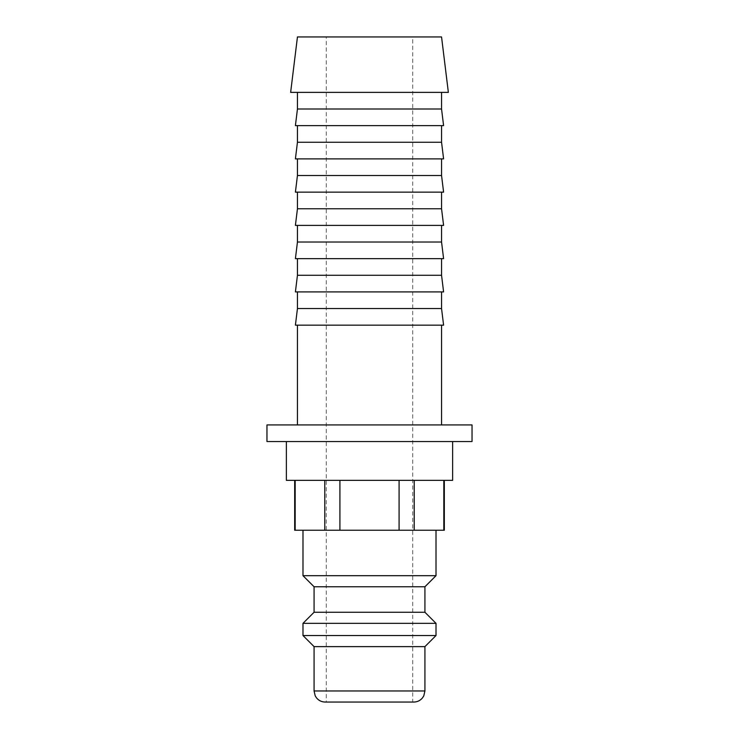 <?xml version="1.0" encoding="UTF-8"?>
<svg xmlns="http://www.w3.org/2000/svg" width="739" height="739" viewBox="0 0 739 739"><rect width="100%" height="100%" fill="white"/><g stroke="black" fill="none" stroke-linecap="round" stroke-linejoin="round"><path stroke-width="0.55" stroke-dasharray="3.69 2.77" d="M436.01 575.681L302.99 575.681M302.99 530.232L436.01 530.232L302.99 530.232M424.925 586.766L314.075 586.766M424.925 612.261L314.075 612.261M436.01 623.346L302.99 623.346M436.01 635.54L302.99 635.54M424.925 646.625L314.075 646.625M413.84 702.05L325.16 702.05M294.676 530.232L295.184 530.232L295.184 480.35L444.324 480.35L443.816 480.35L443.816 530.232L444.324 530.232M286.363 480.35L452.637 480.35M286.363 441.553L452.637 441.553L286.363 441.553M266.964 441.553L472.036 441.553M472.036 424.925L266.964 424.925M448.361 92.375L290.639 92.375M441.553 36.95L297.447 36.95M441.553 109.002L297.447 109.002M441.553 92.375L297.447 92.375L441.553 92.375M443.594 125.63L295.406 125.63M441.553 142.257L297.447 142.257M441.553 125.63L297.447 125.63L441.553 125.63M443.594 158.885L295.406 158.885M441.553 175.512L297.447 175.512M441.553 158.885L297.447 158.885L441.553 158.885M443.594 192.14L295.406 192.14M441.553 208.767L297.447 208.767M441.553 192.14L297.447 192.14L441.553 192.14M443.594 225.395L295.406 225.395M441.553 242.022L297.447 242.022M441.553 225.395L297.447 225.395L441.553 225.395M443.594 258.65L295.406 258.65M441.553 275.277L297.447 275.277M441.553 258.65L297.447 258.65L441.553 258.65M443.594 291.905L295.406 291.905M441.553 308.532L297.447 308.532M441.553 291.905L297.447 291.905L441.553 291.905M443.594 325.16L295.406 325.16M297.447 424.925L441.553 424.925L297.447 424.925M441.553 325.16L297.447 325.16L441.553 325.16M412.731 702.05L326.268 702.05L326.268 36.95L412.731 36.95L412.731 702.05L326.268 702.05M412.731 36.95L326.268 36.95M443.816 480.35L295.184 480.35M324.772 480.35L324.772 530.232L339.912 530.232L339.912 480.35M295.184 530.232L324.772 530.232M399.088 480.35L399.088 530.232L443.816 530.232M339.912 530.232L399.088 530.232M414.228 530.232L414.228 480.35M424.925 690.965L314.075 690.965"/><path stroke-width="1.11" d="M302.99 530.232L302.99 575.681L314.075 586.766L314.075 612.261L302.99 623.346L302.99 635.54L314.075 646.625L314.075 690.965L424.925 690.965L424.925 646.625L436.01 635.54L436.01 623.346L424.925 612.261L424.925 586.766L436.01 575.681L436.01 530.232M314.075 690.965L315.202 695.842L316.458 697.828C318.712 700.563 321.613 701.976 325.16 702.05L413.84 702.05C417.387 701.976 420.288 700.563 422.542 697.828L423.798 695.842L424.925 690.965M414.228 480.35L414.228 530.232L444.324 530.232L444.324 480.35M294.676 480.35L294.676 530.232L295.184 530.232L295.184 480.35M286.363 441.553L286.363 480.35L452.637 480.35L452.637 441.553M472.036 441.553L472.036 424.925L266.964 424.925L266.964 441.553L472.036 441.553M448.361 92.375L441.553 36.95L297.447 36.95L290.639 92.375L448.361 92.375M297.447 92.375L297.447 109.002L295.406 125.63L443.594 125.63L441.553 109.002L441.553 92.375M297.447 125.63L297.447 142.257L295.406 158.885L443.594 158.885L441.553 142.257L441.553 125.63M297.447 158.885L297.447 175.512L295.406 192.14L443.594 192.14L441.553 175.512L441.553 158.885M297.447 192.14L297.447 208.767L295.406 225.395L443.594 225.395L441.553 208.767L441.553 192.14M297.447 225.395L297.447 242.022L295.406 258.65L443.594 258.65L441.553 242.022L441.553 225.395M297.447 258.65L297.447 275.277L295.406 291.905L443.594 291.905L441.553 275.277L441.553 258.65M297.447 291.905L297.447 308.532L295.406 325.16L443.594 325.16L441.553 308.532L441.553 291.905M441.553 424.925L441.553 325.16M297.447 325.16L297.447 424.925M297.447 308.532L441.553 308.532M297.447 275.277L441.553 275.277M297.447 242.022L441.553 242.022M297.447 208.767L441.553 208.767M297.447 175.512L441.553 175.512M297.447 142.257L441.553 142.257M297.447 109.002L441.553 109.002M339.912 480.35L339.912 530.232L324.772 530.232L324.772 480.35M324.772 530.232L295.184 530.232M414.228 530.232L339.912 530.232M399.088 530.232L399.088 480.35M443.816 530.232L443.816 480.35M314.075 646.625L424.925 646.625M302.99 635.54L436.01 635.54M302.99 623.346L436.01 623.346M314.075 612.261L424.925 612.261M314.075 586.766L424.925 586.766M302.99 575.681L436.01 575.681"/></g></svg>
